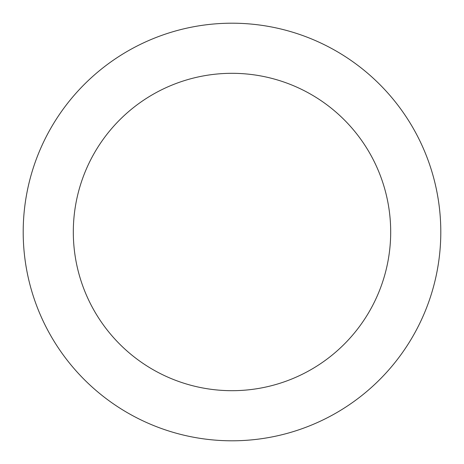 <?xml version="1.0" encoding="UTF-8"?>
<svg xmlns="http://www.w3.org/2000/svg" width="464" height="464" viewBox="0 0 464 464"><rect width="100%" height="100%" fill="white"/><g stroke="black" fill="none" stroke-linecap="round" stroke-linejoin="round"><path stroke-width="0.7" d="M390.688 232A158.688 158.688 0 0 0 232 73.312A158.688 158.688 0 0 0 73.312 232A158.688 158.688 0 0 0 232 390.688A158.688 158.688 0 0 0 390.688 232M23.2 232A208.8 208.8 0 0 1 232 23.2A208.8 208.8 0 0 1 440.8 232A208.8 208.8 0 0 1 232 440.8A208.8 208.8 0 0 1 23.2 232"/></g></svg>
